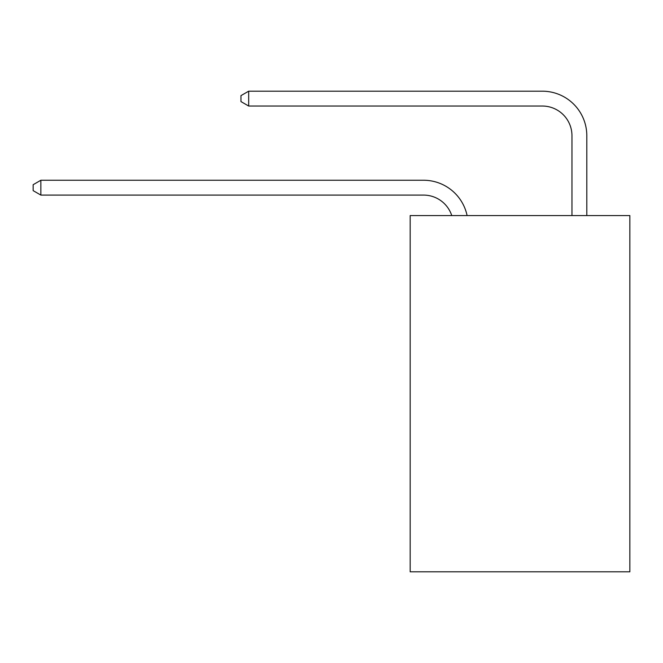 <?xml version="1.0" encoding="UTF-8"?>
<svg xmlns="http://www.w3.org/2000/svg" width="663" height="663" viewBox="0 0 663 663"><rect width="100%" height="100%" fill="white"/><g stroke="black" fill="none" stroke-linecap="round" stroke-linejoin="round"><path stroke-width="0.99" d="M629.85 215.574L629.85 571.813L410.173 571.813L410.173 215.574L629.85 215.574M423.524 195.088A29.686 29.686 -33.8 0 1 451.752 215.574A29.686 29.686 -35.6 0 0 423.524 195.088L40.866 195.088L33.15 190.637L33.15 184.704L40.866 180.245L423.524 180.245A44.529 44.529 146.2 0 1 467.1 215.574M571.962 215.574L571.962 135.716A29.686 29.686 19.4 0 0 542.276 106.03L248.675 106.03L240.959 101.58L240.959 95.638L248.675 91.187L542.276 91.187A44.529 44.529 37.4 0 1 586.805 135.716L586.805 215.574M40.866 195.088L40.866 180.245L423.524 180.245M571.962 135.716A29.686 29.686 -142.6 0 0 542.276 106.03A29.686 29.686 -142.6 0 1 571.962 135.716A29.686 29.686 -142.6 0 0 542.276 106.03A29.686 29.686 -142.6 0 1 571.962 135.716A29.686 29.686 -142.6 0 0 542.276 106.03A29.686 29.686 -142.6 0 1 571.962 135.716A29.686 29.686 -142.6 0 0 542.276 106.03A29.686 29.686 -142.6 0 1 571.962 135.716A29.686 29.686 -142.6 0 0 542.276 106.03A29.686 29.686 -142.6 0 1 571.962 135.716A29.686 29.686 -142.6 0 0 542.276 106.03A29.686 29.686 -142.6 0 1 571.962 135.716A29.686 29.686 -142.6 0 0 542.276 106.03A29.686 29.686 -142.6 0 1 571.962 135.716A29.686 29.686 -142.6 0 0 542.276 106.03A29.686 29.686 -142.6 0 1 571.962 135.716A29.686 29.686 -142.6 0 0 542.276 106.03A29.686 29.686 -142.6 0 1 571.962 135.716A29.686 29.686 -142.6 0 0 542.276 106.03A29.686 29.686 -142.6 0 1 571.962 135.716A29.686 29.686 -142.6 0 0 542.276 106.03A29.686 29.686 -142.6 0 1 571.962 135.716A29.686 29.686 -142.6 0 0 542.276 106.03A29.686 29.686 -142.6 0 1 571.962 135.716A29.686 29.686 -142.6 0 0 542.276 106.03A29.686 29.686 -142.6 0 1 571.962 135.716A29.686 29.686 -142.6 0 0 542.276 106.03A29.686 29.686 -142.6 0 1 571.962 135.716A29.686 29.686 -142.6 0 0 542.276 106.03A29.686 29.686 -142.6 0 1 571.962 135.716A29.686 29.686 -142.6 0 0 542.276 106.03A29.686 29.686 -142.6 0 1 571.962 135.716A29.686 29.686 -142.6 0 0 542.276 106.03A29.686 29.686 -142.6 0 1 571.962 135.716A29.686 29.686 -142.6 0 0 542.276 106.03A29.686 29.686 -142.6 0 1 571.962 135.716A29.686 29.686 -142.6 0 0 542.276 106.03A29.686 29.686 -142.6 0 1 571.962 135.716A29.686 29.686 -142.6 0 0 542.276 106.03A29.686 29.686 -142.6 0 1 571.962 135.716A29.686 29.686 -142.6 0 0 542.276 106.03A29.686 29.686 -142.6 0 1 571.962 135.716A29.686 29.686 -142.6 0 0 542.276 106.03A29.686 29.686 -142.6 0 1 571.962 135.716A29.686 29.686 -142.6 0 0 542.276 106.03A29.686 29.686 -142.6 0 1 571.962 135.716A29.686 29.686 -142.6 0 0 542.276 106.03A29.686 29.686 -142.6 0 1 571.962 135.716A29.686 29.686 -142.6 0 0 542.276 106.03A29.686 29.686 -142.6 0 1 571.962 135.716A29.686 29.686 -142.6 0 0 542.276 106.03A29.686 29.686 -142.6 0 1 571.962 135.716A29.686 29.686 -142.6 0 0 542.276 106.03A29.686 29.686 -142.6 0 1 571.962 135.716A29.686 29.686 -142.6 0 0 542.276 106.03A29.686 29.686 -142.6 0 1 571.962 135.716M248.675 91.187L248.675 106.03"/></g></svg>
